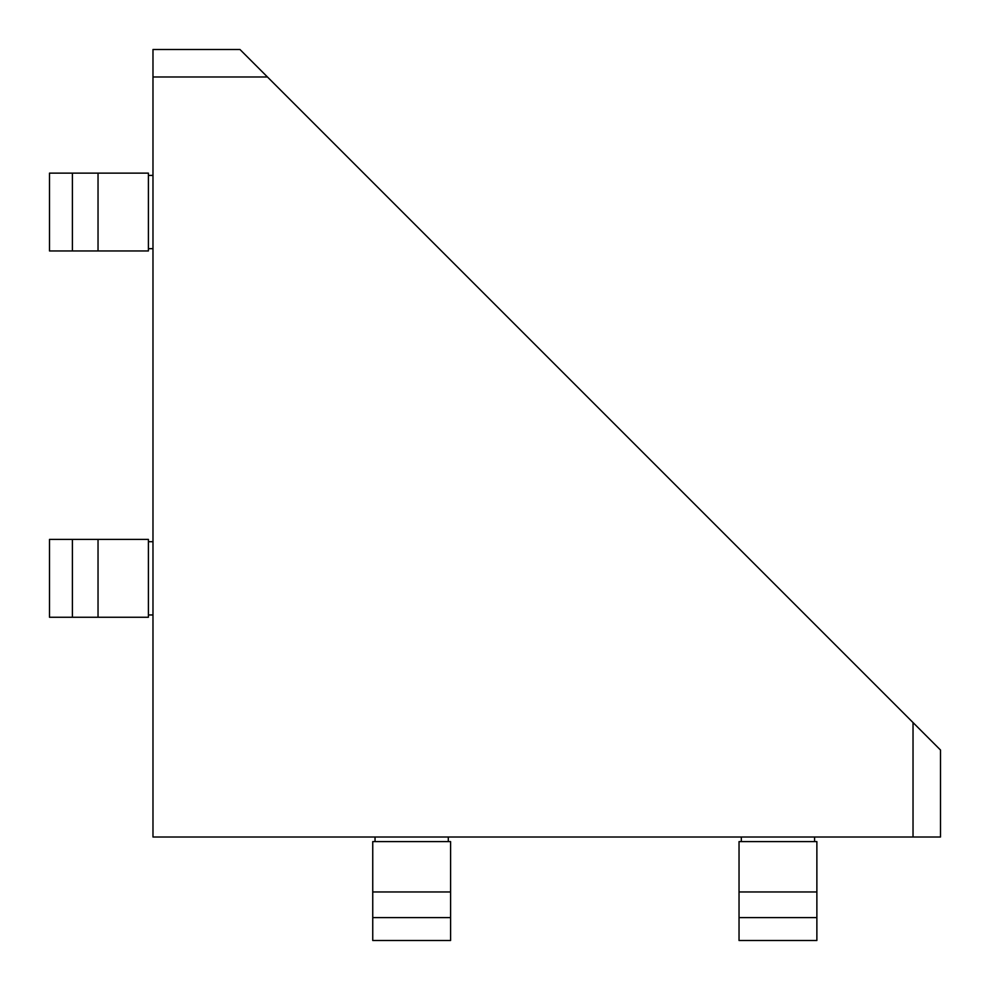 <?xml version="1.0" encoding="UTF-8"?>
<svg xmlns="http://www.w3.org/2000/svg" width="990" height="990" viewBox="0 0 990 990"><rect width="100%" height="100%" fill="white"/><g stroke="black" fill="none" stroke-linecap="round" stroke-linejoin="round"><path stroke-width="1.49" d="M152.98 837.02L152.98 49.5L239.976 49.5L940.5 750.024L940.5 837.02L152.98 837.02M239.976 49.5L267.449 76.973L152.98 76.973M913.028 837.02L913.028 722.552L940.5 750.024M148.401 250.965L148.401 173.126L49.5 173.126L49.5 250.965L148.401 250.965M98.035 250.965L98.035 173.126M72.394 250.965L72.394 173.126M148.401 617.253L148.401 539.414L49.5 539.414L49.5 617.253L148.401 617.253M98.035 617.253L98.035 539.414M72.394 617.253L72.394 539.414M739.035 841.599L816.874 841.599L816.874 940.5L739.035 940.5L739.035 841.599M739.035 917.606L816.874 917.606M739.035 891.965L816.874 891.965M372.747 841.599L450.586 841.599L450.586 940.5L372.747 940.5L372.747 841.599M372.747 917.606L450.586 917.606M372.747 891.965L450.586 891.965M148.401 175.416L152.98 175.416M148.401 248.676L152.98 248.676M148.401 541.703L152.98 541.703M148.401 614.963L152.98 614.963M814.584 837.02L814.584 841.599M741.324 837.02L741.324 841.599M448.297 837.02L448.297 841.599M375.037 837.02L375.037 841.599"/></g></svg>
